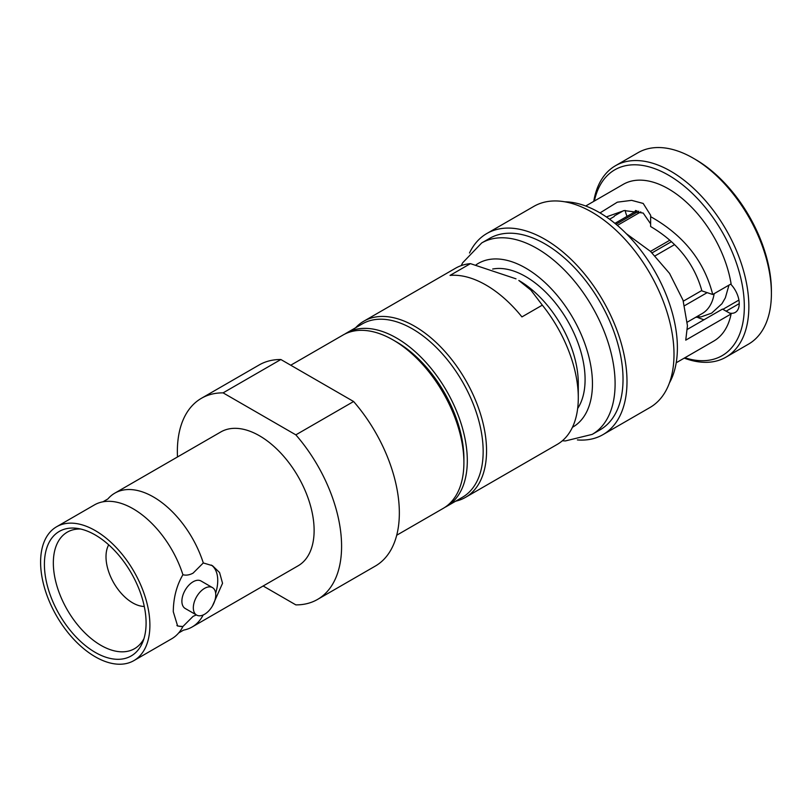 <?xml version="1.0" encoding="UTF-8"?>
<svg xmlns="http://www.w3.org/2000/svg" width="812" height="812" viewBox="0 0 812 812"><rect width="100%" height="100%" fill="white"/><g stroke="black" fill="none" stroke-linecap="round" stroke-linejoin="round"><path stroke-width="1.22" d="M650.635 216.662L650.635 226.538C677.198 242.189 694.28 263.646 701.903 290.889L712.713 294.492C704.217 261.109 683.521 235.155 650.635 216.662L650.706 215.403L643.195 203.447L631.645 200.351L617.353 202.168L600.017 212.906M606.331 216.926L624.225 210.572L643.195 213.059L650.635 223.858M594.364 201.031A107.316 61.956 60 0 1 676.701 180.416A107.316 61.956 60 0 1 744.33 306.56A107.316 61.956 60 0 1 684.861 357.767M593.745 201.386A110.523 63.813 60 0 1 615.455 165.729A110.523 63.813 60 0 1 700.624 195.337A110.523 63.813 60 0 1 748.857 306.56A110.523 63.813 60 0 1 725.969 357.158A110.523 63.813 60 0 1 684.242 358.122M355.595 327.784A101.713 58.718 60 0 1 363.786 321.207A101.713 58.718 60 0 1 442.154 348.45A101.713 58.718 60 0 1 486.55 450.812A101.713 58.718 60 0 1 465.489 497.37A101.713 58.718 60 0 1 455.705 501.177M363.786 321.207L455.522 268.234A101.713 58.718 -120 0 1 470.432 263.636L450.041 275.41A101.713 58.718 60 0 1 521.933 316.913L542.325 305.139A101.713 58.718 -120 0 1 578.296 397.839L578.296 383.457A84.093 48.547 -120 0 0 518.838 280.465L530.865 290.097L542.325 305.139M578.296 397.839A101.713 58.718 60 0 1 557.225 444.408L465.489 497.37M470.432 263.636L516.006 278.831M492.661 269.036A84.093 48.547 60 0 1 553.693 300.876A84.093 48.547 60 0 1 585.087 379.539A84.093 48.547 60 0 1 577.657 408.477M616.034 224.264L638.719 211.161M617.384 225.401L640.79 211.881M698.269 316.984L695.498 317.411M683.339 301.161L701.801 290.503M684.668 305.627L707.161 292.645M671.422 241.692L652.077 252.867M650.493 251.375L669.809 240.23M655.111 255.861L674.528 244.645M714.164 293.66A60.87 35.139 60 0 1 702.167 313.564L687.348 322.11M696.767 316.68L700.939 316.934L711.647 313.138L721.969 303.688L725.349 297.811L728.973 285.113M730.688 284.119A19.224 11.094 60 0 1 735.256 312.417A19.224 11.094 60 0 1 729.521 313.056L731.104 313.96L685.744 340.147L687.449 325.673L683.024 300.196L669.535 273.39L650.554 251.436L626.346 233.704M585.716 206.015L623.2 184.375A90.497 52.252 -120 0 1 686.759 202.523A90.497 52.252 -120 0 1 731.104 283.885L712.713 294.492M697.285 317.238A78.723 45.452 -120 0 0 704.014 319.745M722.883 309.352L738.92 300.085M687.338 329.378L722.457 309.098L729.521 313.056M615.455 165.729L637.988 152.717A110.523 63.813 60 0 1 693.255 158.188A110.523 63.813 60 0 1 771.4 293.548A110.523 63.813 60 0 1 748.512 344.136L725.969 357.158M693.255 158.188L695.519 159.497A107.316 61.956 60 0 1 771.4 290.929L771.4 293.548M627.057 216.368A19.224 11.094 60 0 1 625.159 210.43M731.104 313.96A90.497 52.252 60 0 1 713.697 341.121L676.213 362.761M609.568 219.21L614.217 216.53A78.723 45.452 60 0 1 614.349 215.951L623.474 210.694M564.858 201.812A110.523 63.813 -120 0 1 677.391 347.82A110.523 63.813 60 0 1 669.423 382.929M602.94 434.653A116.126 67.041 60 0 0 626.996 381.498A116.126 67.041 -120 0 0 576.307 264.631A116.126 67.041 -120 0 0 486.824 233.521L533.819 206.39A116.126 67.041 -120 0 1 623.311 237.5A116.126 67.041 -120 0 1 674.001 354.357A116.126 67.041 60 0 1 649.945 407.522L602.94 434.653A116.126 67.041 60 0 1 577.403 439.931M486.824 233.521A116.126 67.041 -120 0 0 469.488 253.009M623.027 379.204A110.523 63.813 60 0 1 600.139 429.802L592.212 434.379A110.523 63.813 60 0 0 615.1 383.782A110.523 63.813 60 0 0 566.857 272.558A110.523 63.813 60 0 0 481.699 242.95L489.626 238.373A110.523 63.813 -120 0 1 574.794 267.99A110.523 63.813 -120 0 1 623.027 379.204M446.57 506.444A100.109 57.794 60 0 0 467.306 460.617A100.109 57.794 -120 0 0 423.6 359.868A100.109 57.794 -120 0 0 346.46 333.052L362.314 323.897A100.109 57.794 -120 0 1 439.465 350.713A100.109 57.794 -120 0 1 483.16 451.462A100.109 57.794 60 0 1 462.424 497.289L446.57 506.444A100.109 57.794 60 0 1 444.844 507.378M346.46 333.052A100.109 57.794 -120 0 0 344.795 334.087M203.173 614.978A77.282 44.619 60 0 1 192.099 627.006A77.282 44.619 60 0 1 183.583 630.112L178.67 632.944A77.282 44.619 -120 0 0 182.913 626.509L177.645 626.032L173.281 611.73C173.423 597.815 176.63 585.472 182.913 574.723A77.282 44.619 -120 0 0 102.962 501.806A77.282 44.619 -120 0 0 94.436 504.912L56.607 526.755A77.282 44.619 60 0 1 116.157 547.461A77.282 44.619 60 0 1 149.895 625.23A77.282 44.619 -120 0 1 133.889 660.613A77.282 44.619 -120 0 1 74.339 639.907A77.282 44.619 -120 0 1 40.6 562.137A77.282 44.619 60 0 1 56.607 526.755M176.894 625.504A34.835 20.117 120 0 0 182.913 626.509L193.104 616.338L196.362 614.917M102.962 501.806L107.864 498.964A77.282 44.619 60 0 1 114.817 493.148A77.282 44.619 60 0 1 203.294 562.949L193.104 573.12C189.45 575.058 186.049 575.586 182.913 574.723M215.657 593.166A34.835 20.117 120 0 0 217.738 580.509A34.835 20.117 120 0 0 211.343 565.081M203.294 562.949L212.48 565.69L219.575 572.541L222.549 583.29L212.429 605.975M201.406 398.306L259.17 364.953A116.126 67.041 60 0 1 280.861 359.513L223.097 392.866A116.126 67.041 -120 0 0 201.406 398.306A116.126 67.041 -120 0 0 177.361 451.462A116.126 67.041 -120 0 0 177.493 456.963M396.713 535.23L443.169 508.403A100.109 57.794 -120 0 0 463.906 462.576L463.906 458.658A95.298 55.023 -120 0 0 463.906 458.658L463.906 458.658A95.298 55.023 -120 0 0 396.52 341.933L393.12 339.974A100.109 57.794 -120 0 0 343.06 335.011L290.747 365.217M280.861 359.513L353.606 401.514L295.842 434.856L223.097 392.866M353.606 401.514A116.126 67.041 60 0 1 375.296 566.086L317.533 599.439A116.126 67.041 -120 0 0 295.842 434.856M263.139 585.99L295.842 604.879A116.126 67.041 -120 0 0 317.533 599.439M144.272 606.462A37.636 21.731 -120 0 1 106.007 556.738A37.636 21.731 60 0 1 108.696 544.832M143.937 638.679A67.274 38.844 60 0 1 134.924 648.453A67.274 38.844 60 0 1 82.956 630.914A67.274 38.844 60 0 1 53.338 562.949A67.274 38.844 -120 0 1 67.65 531.941A67.274 38.844 -120 0 1 80.632 529.018M146.089 623.037A71.892 41.513 -120 0 0 77.11 528.368A71.892 41.513 -120 0 0 44.406 564.33A71.892 41.513 -120 0 0 86.021 646.088A71.892 41.513 -120 0 0 142.739 642.048A71.892 41.513 -120 0 0 146.089 623.037M196.616 615.07A15.854 9.155 -60 0 0 208.836 610.817A15.854 9.155 -60 0 0 215.759 594.861A15.854 9.155 120 0 0 212.47 587.604A15.854 9.155 120 0 0 200.249 591.846A15.854 9.155 120 0 0 193.327 607.812A15.854 9.155 -60 0 0 196.616 615.07L185.177 608.462A15.854 9.155 120 0 1 181.888 601.205A15.854 9.155 120 0 1 188.81 585.249A15.854 9.155 120 0 1 201.031 580.996L212.47 587.604M133.889 660.613L171.718 638.77A77.282 44.619 -120 0 0 178.67 632.944M114.817 493.148L220.834 431.943A77.282 44.619 60 0 1 280.384 452.649A77.282 44.619 60 0 1 314.122 530.419A77.282 44.619 -120 0 1 298.116 565.802L192.099 627.006M463.906 458.658L463.906 462.576A100.109 57.794 -120 0 0 393.12 339.974M739.235 303.617L726.101 311.199M476.126 264.793A94.496 54.556 60 0 1 549.683 287.103A94.496 54.556 60 0 1 592.456 383.782A94.496 54.556 60 0 1 572.43 427.295M635.583 210.45L634.608 212.003M614.938 223.361L636.882 210.694M562.351 440.774L565.375 440.936L592.212 434.379M461.226 265.615L462.678 262.773L481.699 242.95"/></g></svg>

